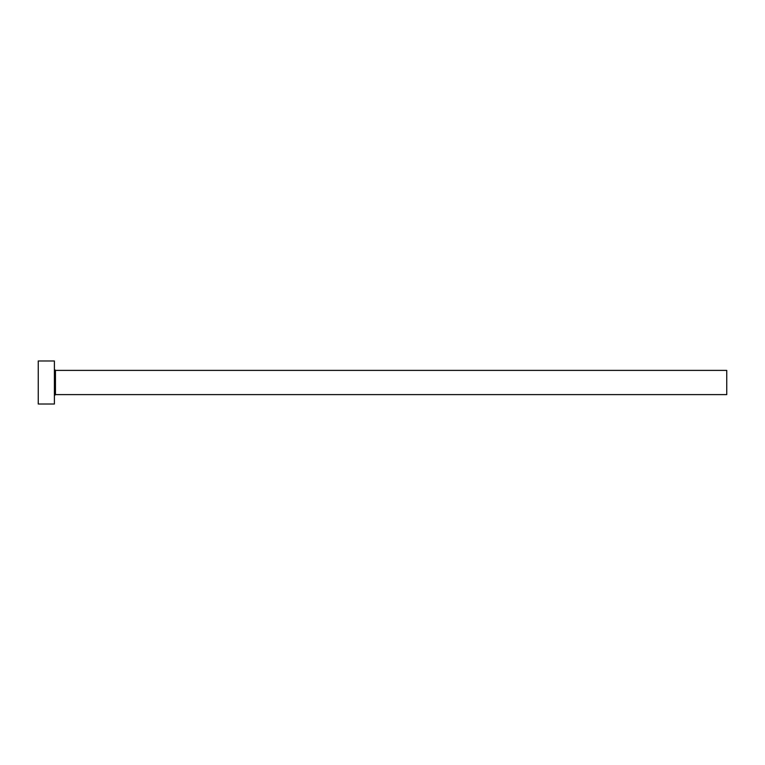 <?xml version="1.0" encoding="UTF-8"?>
<svg xmlns="http://www.w3.org/2000/svg" width="765" height="765" viewBox="0 0 765 765"><rect width="100%" height="100%" fill="white"/><g stroke="black" fill="none" stroke-linecap="round" stroke-linejoin="round"><path stroke-width="0.57" stroke-dasharray="3.83 2.87" d="M54.392 404.016L54.392 360.984M726.75 394.606L726.75 370.394M38.25 404.016L38.25 360.984M54.392 382.5L54.392 395.677L54.392 382.5M55.463 394.606L55.463 370.394"/><path stroke-width="1.15" d="M55.463 394.606L55.463 370.394L726.75 370.394L726.75 394.606L55.463 394.606L54.382 395.677M54.392 382.5L54.392 404.016L38.25 404.016L38.25 360.984L54.392 360.984L54.392 382.5M55.463 370.394L54.382 369.323"/></g></svg>
